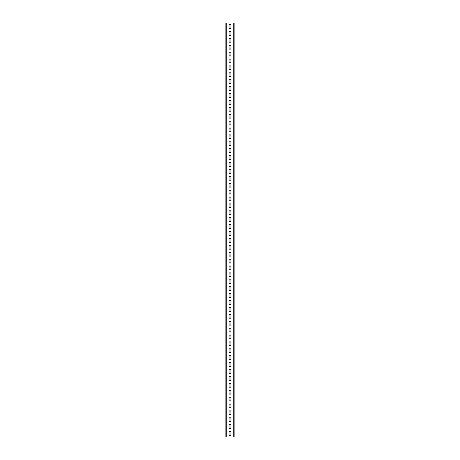<?xml version="1.0" encoding="UTF-8"?>
<svg xmlns="http://www.w3.org/2000/svg" width="460" height="460" viewBox="0 0 460 460"><rect width="100%" height="100%" fill="white"/><g stroke="black" fill="none" stroke-linecap="round" stroke-linejoin="round"><path stroke-width="0.69" d="M225.86 437L225.86 23L234.14 23L234.14 437L225.86 437M230.897 25.277A0.897 0.897 0 0 0 230 24.38A0.897 0.897 0 0 0 229.103 25.277L229.103 27.623A0.897 0.897 0 0 0 230 28.52A0.897 0.897 0 0 0 230.897 27.623L230.897 25.277A0.897 0.897 0 0 0 230 24.38A0.897 0.897 0 0 0 229.103 25.277M230.897 32.177A0.897 0.897 0 0 0 230 31.28A0.897 0.897 0 0 0 229.103 32.177L229.103 34.523A0.897 0.897 0 0 0 230 35.42A0.897 0.897 0 0 0 230.897 34.523L230.897 32.177A0.897 0.897 0 0 0 230 31.28A0.897 0.897 0 0 0 229.103 32.177M230.897 39.077A0.897 0.897 0 0 0 230 38.18A0.897 0.897 0 0 0 229.103 39.077L229.103 41.423A0.897 0.897 0 0 0 230 42.32A0.897 0.897 0 0 0 230.897 41.423L230.897 39.077A0.897 0.897 0 0 0 230 38.18A0.897 0.897 0 0 0 229.103 39.077M230.897 45.977A0.897 0.897 0 0 0 230 45.08A0.897 0.897 0 0 0 229.103 45.977L229.103 48.323A0.897 0.897 0 0 0 230 49.22A0.897 0.897 0 0 0 230.897 48.323L230.897 45.977A0.897 0.897 0 0 0 230 45.08A0.897 0.897 0 0 0 229.103 45.977M229.103 55.223L229.103 52.877A0.897 0.897 0 0 1 230 51.98A0.897 0.897 0 0 1 230.897 52.877L230.897 55.223A0.897 0.897 0 0 1 230 56.12A0.897 0.897 0 0 1 229.103 55.223A0.897 0.897 0 0 0 230 56.12A0.897 0.897 0 0 0 230.897 55.223M229.103 62.123L229.103 59.777A0.897 0.897 0 0 1 230 58.88A0.897 0.897 0 0 1 230.897 59.777L230.897 62.123A0.897 0.897 0 0 1 230 63.02A0.897 0.897 0 0 1 229.103 62.123A0.897 0.897 0 0 0 230 63.02A0.897 0.897 0 0 0 230.897 62.123M229.103 69.023L229.103 66.677A0.897 0.897 0 0 1 230 65.78A0.897 0.897 0 0 1 230.897 66.677L230.897 69.023A0.897 0.897 0 0 1 230 69.92A0.897 0.897 0 0 1 229.103 69.023A0.897 0.897 0 0 0 230 69.92A0.897 0.897 0 0 0 230.897 69.023M229.103 75.923L229.103 73.577A0.897 0.897 0 0 1 230 72.68A0.897 0.897 0 0 1 230.897 73.577L230.897 75.923A0.897 0.897 0 0 1 230 76.82A0.897 0.897 0 0 1 229.103 75.923A0.897 0.897 0 0 0 230 76.82A0.897 0.897 0 0 0 230.897 75.923M229.103 82.823L229.103 80.477A0.897 0.897 0 0 1 230 79.58A0.897 0.897 0 0 1 230.897 80.477L230.897 82.823A0.897 0.897 0 0 1 230 83.72A0.897 0.897 0 0 1 229.103 82.823A0.897 0.897 0 0 0 230 83.72A0.897 0.897 0 0 0 230.897 82.823M229.103 89.723L229.103 87.377A0.897 0.897 0 0 1 230 86.48A0.897 0.897 0 0 1 230.897 87.377L230.897 89.723A0.897 0.897 0 0 1 230 90.62A0.897 0.897 0 0 1 229.103 89.723A0.897 0.897 0 0 0 230 90.62A0.897 0.897 0 0 0 230.897 89.723M229.103 96.623L229.103 94.277A0.897 0.897 0 0 1 230 93.38A0.897 0.897 0 0 1 230.897 94.277L230.897 96.623A0.897 0.897 0 0 1 230 97.52A0.897 0.897 0 0 1 229.103 96.623A0.897 0.897 0 0 0 230 97.52A0.897 0.897 0 0 0 230.897 96.623M229.103 103.523L229.103 101.177A0.897 0.897 0 0 1 230 100.28A0.897 0.897 0 0 1 230.897 101.177L230.897 103.523A0.897 0.897 0 0 1 230 104.42A0.897 0.897 0 0 1 229.103 103.523A0.897 0.897 0 0 0 230 104.42A0.897 0.897 0 0 0 230.897 103.523M229.103 110.423L229.103 108.077A0.897 0.897 0 0 1 230 107.18A0.897 0.897 0 0 1 230.897 108.077L230.897 110.423A0.897 0.897 0 0 1 230 111.32A0.897 0.897 0 0 1 229.103 110.423A0.897 0.897 0 0 0 230 111.32A0.897 0.897 0 0 0 230.897 110.423M229.103 117.323L229.103 114.977A0.897 0.897 0 0 1 230 114.08A0.897 0.897 0 0 1 230.897 114.977L230.897 117.323A0.897 0.897 0 0 1 230 118.22A0.897 0.897 0 0 1 229.103 117.323A0.897 0.897 0 0 0 230 118.22A0.897 0.897 0 0 0 230.897 117.323M229.103 124.223L229.103 121.877A0.897 0.897 0 0 1 230 120.98A0.897 0.897 0 0 1 230.897 121.877L230.897 124.223A0.897 0.897 0 0 1 230 125.12A0.897 0.897 0 0 1 229.103 124.223A0.897 0.897 0 0 0 230 125.12A0.897 0.897 0 0 0 230.897 124.223M229.103 131.123L229.103 128.777A0.897 0.897 0 0 1 230 127.88A0.897 0.897 0 0 1 230.897 128.777L230.897 131.123A0.897 0.897 0 0 1 230 132.02A0.897 0.897 0 0 1 229.103 131.123A0.897 0.897 0 0 0 230 132.02A0.897 0.897 0 0 0 230.897 131.123M229.103 138.023L229.103 135.677A0.897 0.897 0 0 1 230 134.78A0.897 0.897 0 0 1 230.897 135.677L230.897 138.023A0.897 0.897 0 0 1 230 138.92A0.897 0.897 0 0 1 229.103 138.023A0.897 0.897 0 0 0 230 138.92A0.897 0.897 0 0 0 230.897 138.023M229.103 144.923L229.103 142.577A0.897 0.897 0 0 1 230 141.68A0.897 0.897 0 0 1 230.897 142.577L230.897 144.923A0.897 0.897 0 0 1 230 145.82A0.897 0.897 0 0 1 229.103 144.923A0.897 0.897 0 0 0 230 145.82A0.897 0.897 0 0 0 230.897 144.923M229.103 151.823L229.103 149.477A0.897 0.897 0 0 1 230 148.58A0.897 0.897 0 0 1 230.897 149.477L230.897 151.823A0.897 0.897 0 0 1 230 152.72A0.897 0.897 0 0 1 229.103 151.823A0.897 0.897 0 0 0 230 152.72A0.897 0.897 0 0 0 230.897 151.823M229.103 158.723L229.103 156.377A0.897 0.897 0 0 1 230 155.48A0.897 0.897 0 0 1 230.897 156.377L230.897 158.723A0.897 0.897 0 0 1 230 159.62A0.897 0.897 0 0 1 229.103 158.723A0.897 0.897 0 0 0 230 159.62A0.897 0.897 0 0 0 230.897 158.723M229.103 165.623L229.103 163.277A0.897 0.897 0 0 1 230 162.38A0.897 0.897 0 0 1 230.897 163.277L230.897 165.623A0.897 0.897 0 0 1 230 166.52A0.897 0.897 0 0 1 229.103 165.623A0.897 0.897 0 0 0 230 166.52A0.897 0.897 0 0 0 230.897 165.623M229.103 172.523L229.103 170.177A0.897 0.897 0 0 1 230 169.28A0.897 0.897 0 0 1 230.897 170.177L230.897 172.523A0.897 0.897 0 0 1 230 173.42A0.897 0.897 0 0 1 229.103 172.523A0.897 0.897 0 0 0 230 173.42A0.897 0.897 0 0 0 230.897 172.523M229.103 179.423L229.103 177.077A0.897 0.897 0 0 1 230 176.18A0.897 0.897 0 0 1 230.897 177.077L230.897 179.423A0.897 0.897 0 0 1 230 180.32A0.897 0.897 0 0 1 229.103 179.423A0.897 0.897 0 0 0 230 180.32A0.897 0.897 0 0 0 230.897 179.423M229.103 186.323L229.103 183.977A0.897 0.897 0 0 1 230 183.08A0.897 0.897 0 0 1 230.897 183.977L230.897 186.323A0.897 0.897 0 0 1 230 187.22A0.897 0.897 0 0 1 229.103 186.323A0.897 0.897 0 0 0 230 187.22A0.897 0.897 0 0 0 230.897 186.323M229.103 193.223L229.103 190.877A0.897 0.897 0 0 1 230 189.98A0.897 0.897 0 0 1 230.897 190.877L230.897 193.223A0.897 0.897 0 0 1 230 194.12A0.897 0.897 0 0 1 229.103 193.223A0.897 0.897 0 0 0 230 194.12A0.897 0.897 0 0 0 230.897 193.223M229.103 200.123L229.103 197.777A0.897 0.897 0 0 1 230 196.88A0.897 0.897 0 0 1 230.897 197.777L230.897 200.123A0.897 0.897 0 0 1 230 201.02A0.897 0.897 0 0 1 229.103 200.123A0.897 0.897 0 0 0 230 201.02A0.897 0.897 0 0 0 230.897 200.123M229.103 207.023L229.103 204.677A0.897 0.897 0 0 1 230 203.78A0.897 0.897 0 0 1 230.897 204.677L230.897 207.023A0.897 0.897 0 0 1 230 207.92A0.897 0.897 0 0 1 229.103 207.023A0.897 0.897 0 0 0 230 207.92A0.897 0.897 0 0 0 230.897 207.023M229.103 213.923L229.103 211.577A0.897 0.897 0 0 1 230 210.68A0.897 0.897 0 0 1 230.897 211.577L230.897 213.923A0.897 0.897 0 0 1 230 214.82A0.897 0.897 0 0 1 229.103 213.923A0.897 0.897 0 0 0 230 214.82A0.897 0.897 0 0 0 230.897 213.923M229.103 220.823L229.103 218.477A0.897 0.897 0 0 1 230 217.58A0.897 0.897 0 0 1 230.897 218.477L230.897 220.823A0.897 0.897 0 0 1 230 221.72A0.897 0.897 0 0 1 229.103 220.823A0.897 0.897 0 0 0 230 221.72A0.897 0.897 0 0 0 230.897 220.823M229.103 227.723L229.103 225.377A0.897 0.897 0 0 1 230 224.48A0.897 0.897 0 0 1 230.897 225.377L230.897 227.723A0.897 0.897 0 0 1 230 228.62A0.897 0.897 0 0 1 229.103 227.723A0.897 0.897 0 0 0 230 228.62A0.897 0.897 0 0 0 230.897 227.723M229.103 234.623L229.103 232.277A0.897 0.897 0 0 1 230 231.38A0.897 0.897 0 0 1 230.897 232.277L230.897 234.623A0.897 0.897 0 0 1 230 235.52A0.897 0.897 0 0 1 229.103 234.623A0.897 0.897 0 0 0 230 235.52A0.897 0.897 0 0 0 230.897 234.623M229.103 241.523L229.103 239.177A0.897 0.897 0 0 1 230 238.28A0.897 0.897 0 0 1 230.897 239.177L230.897 241.523A0.897 0.897 0 0 1 230 242.42A0.897 0.897 0 0 1 229.103 241.523A0.897 0.897 0 0 0 230 242.42A0.897 0.897 0 0 0 230.897 241.523M229.103 248.423L229.103 246.077A0.897 0.897 0 0 1 230 245.18A0.897 0.897 0 0 1 230.897 246.077L230.897 248.423A0.897 0.897 0 0 1 230 249.32A0.897 0.897 0 0 1 229.103 248.423A0.897 0.897 0 0 0 230 249.32A0.897 0.897 0 0 0 230.897 248.423M229.103 255.323L229.103 252.977A0.897 0.897 0 0 1 230 252.08A0.897 0.897 0 0 1 230.897 252.977L230.897 255.323A0.897 0.897 0 0 1 230 256.22A0.897 0.897 0 0 1 229.103 255.323A0.897 0.897 0 0 0 230 256.22A0.897 0.897 0 0 0 230.897 255.323M229.103 262.223L229.103 259.877A0.897 0.897 0 0 1 230 258.98A0.897 0.897 0 0 1 230.897 259.877L230.897 262.223A0.897 0.897 0 0 1 230 263.12A0.897 0.897 0 0 1 229.103 262.223A0.897 0.897 0 0 0 230 263.12A0.897 0.897 0 0 0 230.897 262.223M229.103 269.123L229.103 266.777A0.897 0.897 0 0 1 230 265.88A0.897 0.897 0 0 1 230.897 266.777L230.897 269.123A0.897 0.897 0 0 1 230 270.02A0.897 0.897 0 0 1 229.103 269.123A0.897 0.897 0 0 0 230 270.02A0.897 0.897 0 0 0 230.897 269.123M229.103 276.023L229.103 273.677A0.897 0.897 0 0 1 230 272.78A0.897 0.897 0 0 1 230.897 273.677L230.897 276.023A0.897 0.897 0 0 1 230 276.92A0.897 0.897 0 0 1 229.103 276.023A0.897 0.897 0 0 0 230 276.92A0.897 0.897 0 0 0 230.897 276.023M229.103 282.923L229.103 280.577A0.897 0.897 0 0 1 230 279.68A0.897 0.897 0 0 1 230.897 280.577L230.897 282.923A0.897 0.897 0 0 1 230 283.82A0.897 0.897 0 0 1 229.103 282.923A0.897 0.897 0 0 0 230 283.82A0.897 0.897 0 0 0 230.897 282.923M229.103 289.823L229.103 287.477A0.897 0.897 0 0 1 230 286.58A0.897 0.897 0 0 1 230.897 287.477L230.897 289.823A0.897 0.897 0 0 1 230 290.72A0.897 0.897 0 0 1 229.103 289.823A0.897 0.897 0 0 0 230 290.72A0.897 0.897 0 0 0 230.897 289.823M229.103 296.723L229.103 294.377A0.897 0.897 0 0 1 230 293.48A0.897 0.897 0 0 1 230.897 294.377L230.897 296.723A0.897 0.897 0 0 1 230 297.62A0.897 0.897 0 0 1 229.103 296.723A0.897 0.897 0 0 0 230 297.62A0.897 0.897 0 0 0 230.897 296.723M229.103 303.623L229.103 301.277A0.897 0.897 0 0 1 230 300.38A0.897 0.897 0 0 1 230.897 301.277L230.897 303.623A0.897 0.897 0 0 1 230 304.52A0.897 0.897 0 0 1 229.103 303.623A0.897 0.897 0 0 0 230 304.52A0.897 0.897 0 0 0 230.897 303.623M229.103 310.523L229.103 308.177A0.897 0.897 0 0 1 230 307.28A0.897 0.897 0 0 1 230.897 308.177L230.897 310.523A0.897 0.897 0 0 1 230 311.42A0.897 0.897 0 0 1 229.103 310.523A0.897 0.897 0 0 0 230 311.42A0.897 0.897 0 0 0 230.897 310.523M229.103 317.423L229.103 315.077A0.897 0.897 0 0 1 230 314.18A0.897 0.897 0 0 1 230.897 315.077L230.897 317.423A0.897 0.897 0 0 1 230 318.32A0.897 0.897 0 0 1 229.103 317.423A0.897 0.897 0 0 0 230 318.32A0.897 0.897 0 0 0 230.897 317.423M229.103 324.323L229.103 321.977A0.897 0.897 0 0 1 230 321.08A0.897 0.897 0 0 1 230.897 321.977L230.897 324.323A0.897 0.897 0 0 1 230 325.22A0.897 0.897 0 0 1 229.103 324.323A0.897 0.897 0 0 0 230 325.22A0.897 0.897 0 0 0 230.897 324.323M229.103 331.223L229.103 328.877A0.897 0.897 0 0 1 230 327.98A0.897 0.897 0 0 1 230.897 328.877L230.897 331.223A0.897 0.897 0 0 1 230 332.12A0.897 0.897 0 0 1 229.103 331.223A0.897 0.897 0 0 0 230 332.12A0.897 0.897 0 0 0 230.897 331.223M229.103 338.123L229.103 335.777A0.897 0.897 0 0 1 230 334.88A0.897 0.897 0 0 1 230.897 335.777L230.897 338.123A0.897 0.897 0 0 1 230 339.02A0.897 0.897 0 0 1 229.103 338.123A0.897 0.897 0 0 0 230 339.02A0.897 0.897 0 0 0 230.897 338.123M229.103 345.023L229.103 342.677A0.897 0.897 0 0 1 230 341.78A0.897 0.897 0 0 1 230.897 342.677L230.897 345.023A0.897 0.897 0 0 1 230 345.92A0.897 0.897 0 0 1 229.103 345.023A0.897 0.897 0 0 0 230 345.92A0.897 0.897 0 0 0 230.897 345.023M229.103 351.923L229.103 349.577A0.897 0.897 0 0 1 230 348.68A0.897 0.897 0 0 1 230.897 349.577L230.897 351.923A0.897 0.897 0 0 1 230 352.82A0.897 0.897 0 0 1 229.103 351.923A0.897 0.897 0 0 0 230 352.82A0.897 0.897 0 0 0 230.897 351.923M229.103 358.823L229.103 356.477A0.897 0.897 0 0 1 230 355.58A0.897 0.897 0 0 1 230.897 356.477L230.897 358.823A0.897 0.897 0 0 1 230 359.72A0.897 0.897 0 0 1 229.103 358.823A0.897 0.897 0 0 0 230 359.72A0.897 0.897 0 0 0 230.897 358.823M229.103 365.723L229.103 363.377A0.897 0.897 0 0 1 230 362.48A0.897 0.897 0 0 1 230.897 363.377L230.897 365.723A0.897 0.897 0 0 1 230 366.62A0.897 0.897 0 0 1 229.103 365.723A0.897 0.897 0 0 0 230 366.62A0.897 0.897 0 0 0 230.897 365.723M229.103 372.623L229.103 370.277A0.897 0.897 0 0 1 230 369.38A0.897 0.897 0 0 1 230.897 370.277L230.897 372.623A0.897 0.897 0 0 1 230 373.52A0.897 0.897 0 0 1 229.103 372.623A0.897 0.897 0 0 0 230 373.52A0.897 0.897 0 0 0 230.897 372.623M229.103 379.523L229.103 377.177A0.897 0.897 0 0 1 230 376.28A0.897 0.897 0 0 1 230.897 377.177L230.897 379.523A0.897 0.897 0 0 1 230 380.42A0.897 0.897 0 0 1 229.103 379.523A0.897 0.897 0 0 0 230 380.42A0.897 0.897 0 0 0 230.897 379.523M229.103 386.423L229.103 384.077A0.897 0.897 0 0 1 230 383.18A0.897 0.897 0 0 1 230.897 384.077L230.897 386.423A0.897 0.897 0 0 1 230 387.32A0.897 0.897 0 0 1 229.103 386.423A0.897 0.897 0 0 0 230 387.32A0.897 0.897 0 0 0 230.897 386.423M229.103 393.323L229.103 390.977A0.897 0.897 0 0 1 230 390.08A0.897 0.897 0 0 1 230.897 390.977L230.897 393.323A0.897 0.897 0 0 1 230 394.22A0.897 0.897 0 0 1 229.103 393.323A0.897 0.897 0 0 0 230 394.22A0.897 0.897 0 0 0 230.897 393.323M229.103 400.223L229.103 397.877A0.897 0.897 0 0 1 230 396.98A0.897 0.897 0 0 1 230.897 397.877L230.897 400.223A0.897 0.897 0 0 1 230 401.12A0.897 0.897 0 0 1 229.103 400.223A0.897 0.897 0 0 0 230 401.12A0.897 0.897 0 0 0 230.897 400.223M229.103 407.123L229.103 404.777A0.897 0.897 0 0 1 230 403.88A0.897 0.897 0 0 1 230.897 404.777L230.897 407.123A0.897 0.897 0 0 1 230 408.02A0.897 0.897 0 0 1 229.103 407.123A0.897 0.897 0 0 0 230 408.02A0.897 0.897 0 0 0 230.897 407.123M229.103 414.023L229.103 411.677A0.897 0.897 0 0 1 230 410.78A0.897 0.897 0 0 1 230.897 411.677L230.897 414.023A0.897 0.897 0 0 1 230 414.92A0.897 0.897 0 0 1 229.103 414.023A0.897 0.897 0 0 0 230 414.92A0.897 0.897 0 0 0 230.897 414.023M229.103 420.923L229.103 418.577A0.897 0.897 0 0 1 230 417.68A0.897 0.897 0 0 1 230.897 418.577L230.897 420.923A0.897 0.897 0 0 1 230 421.82A0.897 0.897 0 0 1 229.103 420.923A0.897 0.897 0 0 0 230 421.82A0.897 0.897 0 0 0 230.897 420.923M229.103 427.823L229.103 425.477A0.897 0.897 0 0 1 230 424.58A0.897 0.897 0 0 1 230.897 425.477L230.897 427.823A0.897 0.897 0 0 1 230 428.72A0.897 0.897 0 0 1 229.103 427.823A0.897 0.897 0 0 0 230 428.72A0.897 0.897 0 0 0 230.897 427.823M229.103 434.723L229.103 432.377A0.897 0.897 0 0 1 230 431.48A0.897 0.897 0 0 1 230.897 432.377L230.897 434.723A0.897 0.897 0 0 1 230 435.62A0.897 0.897 0 0 1 229.103 434.723A0.897 0.897 0 0 0 230 435.62A0.897 0.897 0 0 0 230.897 434.723M229.103 27.623A0.897 0.897 0 0 0 230 28.52A0.897 0.897 0 0 0 230.897 27.623M229.103 34.523A0.897 0.897 0 0 0 230 35.42A0.897 0.897 0 0 0 230.897 34.523M229.103 41.423A0.897 0.897 0 0 0 230 42.32A0.897 0.897 0 0 0 230.897 41.423M229.103 48.323A0.897 0.897 0 0 0 230 49.22A0.897 0.897 0 0 0 230.897 48.323M230.897 52.877A0.897 0.897 0 0 0 230 51.98A0.897 0.897 0 0 0 229.103 52.877M230.897 59.777A0.897 0.897 0 0 0 230 58.88A0.897 0.897 0 0 0 229.103 59.777M230.897 66.677A0.897 0.897 0 0 0 230 65.78A0.897 0.897 0 0 0 229.103 66.677M230.897 73.577A0.897 0.897 0 0 0 230 72.68A0.897 0.897 0 0 0 229.103 73.577M230.897 80.477A0.897 0.897 0 0 0 230 79.58A0.897 0.897 0 0 0 229.103 80.477M230.897 87.377A0.897 0.897 0 0 0 230 86.48A0.897 0.897 0 0 0 229.103 87.377M230.897 94.277A0.897 0.897 0 0 0 230 93.38A0.897 0.897 0 0 0 229.103 94.277M230.897 101.177A0.897 0.897 0 0 0 230 100.28A0.897 0.897 0 0 0 229.103 101.177M230.897 108.077A0.897 0.897 0 0 0 230 107.18A0.897 0.897 0 0 0 229.103 108.077M230.897 114.977A0.897 0.897 0 0 0 230 114.08A0.897 0.897 0 0 0 229.103 114.977M230.897 121.877A0.897 0.897 0 0 0 230 120.98A0.897 0.897 0 0 0 229.103 121.877M230.897 128.777A0.897 0.897 0 0 0 230 127.88A0.897 0.897 0 0 0 229.103 128.777M230.897 135.677A0.897 0.897 0 0 0 230 134.78A0.897 0.897 0 0 0 229.103 135.677M230.897 142.577A0.897 0.897 0 0 0 230 141.68A0.897 0.897 0 0 0 229.103 142.577M230.897 149.477A0.897 0.897 0 0 0 230 148.58A0.897 0.897 0 0 0 229.103 149.477M230.897 156.377A0.897 0.897 0 0 0 230 155.48A0.897 0.897 0 0 0 229.103 156.377M230.897 163.277A0.897 0.897 0 0 0 230 162.38A0.897 0.897 0 0 0 229.103 163.277M230.897 170.177A0.897 0.897 0 0 0 230 169.28A0.897 0.897 0 0 0 229.103 170.177M230.897 177.077A0.897 0.897 0 0 0 230 176.18A0.897 0.897 0 0 0 229.103 177.077M230.897 183.977A0.897 0.897 0 0 0 230 183.08A0.897 0.897 0 0 0 229.103 183.977M230.897 190.877A0.897 0.897 0 0 0 230 189.98A0.897 0.897 0 0 0 229.103 190.877M230.897 197.777A0.897 0.897 0 0 0 230 196.88A0.897 0.897 0 0 0 229.103 197.777M230.897 204.677A0.897 0.897 0 0 0 230 203.78A0.897 0.897 0 0 0 229.103 204.677M230.897 211.577A0.897 0.897 0 0 0 230 210.68A0.897 0.897 0 0 0 229.103 211.577M230.897 218.477A0.897 0.897 0 0 0 230 217.58A0.897 0.897 0 0 0 229.103 218.477M230.897 225.377A0.897 0.897 0 0 0 230 224.48A0.897 0.897 0 0 0 229.103 225.377M230.897 232.277A0.897 0.897 0 0 0 230 231.38A0.897 0.897 0 0 0 229.103 232.277M230.897 239.177A0.897 0.897 0 0 0 230 238.28A0.897 0.897 0 0 0 229.103 239.177M230.897 246.077A0.897 0.897 0 0 0 230 245.18A0.897 0.897 0 0 0 229.103 246.077M230.897 252.977A0.897 0.897 0 0 0 230 252.08A0.897 0.897 0 0 0 229.103 252.977M230.897 259.877A0.897 0.897 0 0 0 230 258.98A0.897 0.897 0 0 0 229.103 259.877M230.897 266.777A0.897 0.897 0 0 0 230 265.88A0.897 0.897 0 0 0 229.103 266.777M230.897 273.677A0.897 0.897 0 0 0 230 272.78A0.897 0.897 0 0 0 229.103 273.677M230.897 280.577A0.897 0.897 0 0 0 230 279.68A0.897 0.897 0 0 0 229.103 280.577M230.897 287.477A0.897 0.897 0 0 0 230 286.58A0.897 0.897 0 0 0 229.103 287.477M230.897 294.377A0.897 0.897 0 0 0 230 293.48A0.897 0.897 0 0 0 229.103 294.377M230.897 301.277A0.897 0.897 0 0 0 230 300.38A0.897 0.897 0 0 0 229.103 301.277M230.897 308.177A0.897 0.897 0 0 0 230 307.28A0.897 0.897 0 0 0 229.103 308.177M230.897 315.077A0.897 0.897 0 0 0 230 314.18A0.897 0.897 0 0 0 229.103 315.077M230.897 321.977A0.897 0.897 0 0 0 230 321.08A0.897 0.897 0 0 0 229.103 321.977M230.897 328.877A0.897 0.897 0 0 0 230 327.98A0.897 0.897 0 0 0 229.103 328.877M230.897 335.777A0.897 0.897 0 0 0 230 334.88A0.897 0.897 0 0 0 229.103 335.777M230.897 342.677A0.897 0.897 0 0 0 230 341.78A0.897 0.897 0 0 0 229.103 342.677M230.897 349.577A0.897 0.897 0 0 0 230 348.68A0.897 0.897 0 0 0 229.103 349.577M230.897 356.477A0.897 0.897 0 0 0 230 355.58A0.897 0.897 0 0 0 229.103 356.477M230.897 363.377A0.897 0.897 0 0 0 230 362.48A0.897 0.897 0 0 0 229.103 363.377M230.897 370.277A0.897 0.897 0 0 0 230 369.38A0.897 0.897 0 0 0 229.103 370.277M230.897 377.177A0.897 0.897 0 0 0 230 376.28A0.897 0.897 0 0 0 229.103 377.177M230.897 384.077A0.897 0.897 0 0 0 230 383.18A0.897 0.897 0 0 0 229.103 384.077M230.897 390.977A0.897 0.897 0 0 0 230 390.08A0.897 0.897 0 0 0 229.103 390.977M230.897 397.877A0.897 0.897 0 0 0 230 396.98A0.897 0.897 0 0 0 229.103 397.877M230.897 404.777A0.897 0.897 0 0 0 230 403.88A0.897 0.897 0 0 0 229.103 404.777M230.897 411.677A0.897 0.897 0 0 0 230 410.78A0.897 0.897 0 0 0 229.103 411.677M230.897 418.577A0.897 0.897 0 0 0 230 417.68A0.897 0.897 0 0 0 229.103 418.577M230.897 425.477A0.897 0.897 0 0 0 230 424.58A0.897 0.897 0 0 0 229.103 425.477M230.897 432.377A0.897 0.897 0 0 0 230 431.48A0.897 0.897 0 0 0 229.103 432.377M226.274 437L226.274 23M233.726 437L233.726 23"/></g></svg>
